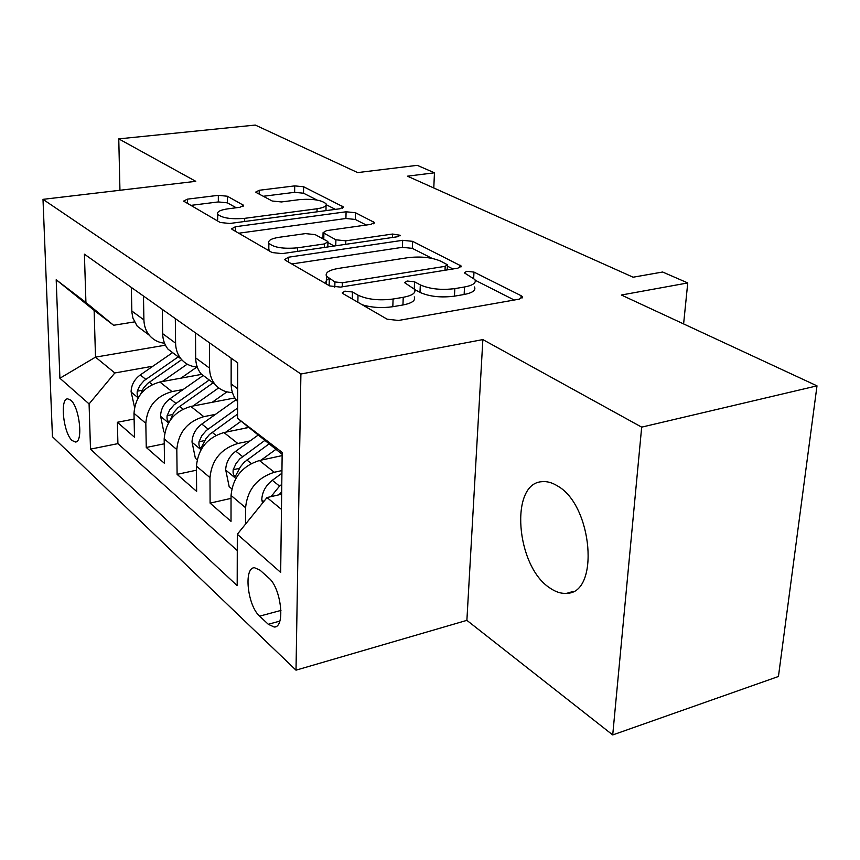 <?xml version="1.0" encoding="UTF-8"?>
<svg xmlns="http://www.w3.org/2000/svg" width="860" height="860" viewBox="0 0 860 860"><rect width="100%" height="100%" fill="white"/><g stroke="black" fill="none" stroke-linecap="round" stroke-linejoin="round"><path stroke-width="1.29" d="M344.881 291.153L342.215 292.97L342.882 293.561L387.129 319.189L398.513 320.468L519.322 299.129L522.439 296.754L521.106 295.69L474 272.093L466.636 271.319L464.4 272.878L474.913 279.565C476.451 282.886 472.989 285.359 464.529 286.982L454.822 288.616C441.309 290.304 429.796 289.057 420.314 284.896L414.574 281.822L407.092 281.016L404.651 282.704L414.563 289.325C416.154 292.884 412.37 295.55 403.233 297.313L393.095 299.022C379.013 300.785 367.327 299.506 358.029 295.173L352.471 291.991L344.881 291.153M549.723 587.875C555.549 591.992 561.258 593.798 566.837 593.292C599.925 593.411 592.615 505.142 557.474 485.932C552.152 482.621 547.035 481.202 542.112 481.686C509.475 482.954 515.86 566.106 549.723 587.875M72.154 440.546L75.379 442.019C83.452 442.577 79.55 407.006 70.724 400.158L67.671 398.836C59.652 398.524 63.436 433.3 72.154 440.546M227.384 196.241L218.322 195.327L187.416 199.144L183.578 201.1L220.203 222.493L229.76 223.482L340.055 208.744L343.355 206.905L303.623 186.76L294.722 185.889L259.225 190.275L255.732 192.07L256.409 192.629L272.255 201.025L281.435 201.95L299.387 199.638C312.675 198.638 321.565 200.025 326.069 203.809C326.972 206.045 323.973 207.701 317.071 208.754L244.681 218.343C231.071 219.44 222.073 218.075 217.677 214.226C216.806 211.764 220.171 209.98 227.76 208.851L239.951 207.281L243.617 205.346L227.384 196.241L227.384 202.842L218.332 201.928L190.705 205.4M641.678 427.14L482.858 339.592L466.883 620.35L612.718 734.934L641.678 427.14L817 385.85L621.361 295.023L687.753 282.94L662.641 272.018L633.121 277.21L407.446 176.182L434.461 172.806L417.272 165.335L357.642 172.591L255.28 125.066L118.766 138.879L119.948 190.275M482.858 339.592L300.903 374.014L43 199.348L195.768 181.331L118.766 138.879M288.455 257.215L284.628 259.57L285.423 260.279L329.713 285.928L340.463 287.111L457.907 268.169L461.1 265.976L412.585 241.337L402.663 240.316L288.455 257.215L288.39 261.988M272.082 252.55L232.232 229.459L231.555 228.857L235.403 226.728L346.085 211.786L355.47 212.732L374.315 222.439L371.036 224.363L326.574 230.62L323.07 232.684L335.905 239.8L345.806 240.822L392.558 234.038L400.104 235.285L397.825 236.694L282.209 253.625L272.082 252.55M817 385.85L778.44 676.487L612.718 734.934M134.106 419.035L117.379 422.271L134.493 437.192L133.988 413.316L145.824 423.335C147.189 406.823 155.907 396.245 172.011 391.59L183.18 389.494M164.238 443.803L146.264 447.469L164.529 463.389L164.174 438.858L176.816 449.554C178.332 432.569 187.319 421.604 203.799 416.659L215.462 414.359M196.478 470.194L177.106 474.354L196.628 491.382L196.446 466.163L209.99 477.623C211.667 460.132 220.945 448.759 237.822 443.491L250.024 440.943M231.039 498.37L210.098 503.121L231.017 521.364L231.039 495.424C232.823 477.623 242.273 465.98 259.397 460.519L282.134 455.596M133.988 413.316C135.289 396.987 143.921 386.559 159.863 382.012L201.702 374.347M164.174 438.858C165.625 422.066 174.505 411.252 190.834 406.436L234.845 397.933M196.446 466.163C198.058 448.877 207.217 437.665 223.933 432.537L248.648 427.495M268.728 577.952L259.989 570.137L254.495 567.729C243.369 567.407 247.519 605.838 259.645 616.158L268.277 624.274L274.19 627.026C285.584 627.682 281.231 587.928 268.728 577.952M300.903 374.014L296.012 670.166L52.449 436.697L43 199.348M117.379 422.271L117.906 443.631L90.504 449.124L237.188 585.638L237.317 534.264L267.019 497.553L281.65 494.199M90.504 449.124L89.085 403.921L59.899 378.25L56.19 279.769L85.925 302.473L84.409 254.173L237.715 362.812L237.586 418.336L282.177 452.403L280.672 572.405L237.317 534.264M245.508 524.138L245.573 507.733C247.444 489.706 257.011 477.88 274.308 472.269L281.951 470.581M237.618 401.609L236.554 400.384C232.995 395.858 231.189 390.386 231.136 383.958L231.157 358.168M131.322 287.423L131.87 312.244L132.934 318.114L137.224 326.198L145.598 332.454M164.54 343.237C158.337 342.56 153.263 339.883 149.317 335.228C145.877 330.96 144.072 325.843 143.91 319.898L143.47 296.023M162.303 309.374L162.658 333.669C162.798 339.721 164.615 344.914 168.076 349.235L176.601 355.599M197.273 367.059C190.608 366.586 185.19 363.866 181.019 358.899C177.525 354.535 175.72 349.289 175.59 343.172L175.311 318.587M195.5 332.906L195.682 357.921C195.779 364.156 197.596 369.488 201.111 373.906L209.775 380.378M232.415 392.547C225.234 392.321 219.429 389.569 214.978 384.269C211.452 379.808 209.636 374.423 209.56 368.112L209.453 342.785M210.098 503.121L209.99 477.623M177.106 474.354L176.816 449.554M146.264 447.469L145.824 423.335M117.906 443.631L237.274 550.529M165.421 345.172L95.503 357.137L114.831 372.96L152.951 366.199M267.019 497.553L281.467 509.389M282.155 454.327L237.586 418.336M466.883 620.35L296.012 670.166M433.784 187.975L434.461 172.806M683.603 323.919L687.753 282.94M134.44 321.909L113.627 325.273L94.127 310.342L95.503 357.137L59.899 378.25M85.925 302.473L113.627 325.273M114.831 372.96L89.085 403.921M56.19 279.769L94.127 310.342M362.232 304.773C371.735 307.633 381.937 308.278 392.816 306.708L393.095 299.022M414.251 296.883C415.831 300.484 412.058 303.182 402.942 304.977L392.816 306.708M474.516 286.982C476.042 290.336 472.581 292.841 464.131 294.496L454.445 296.152C440.943 297.861 429.462 296.603 419.992 292.4L414.681 289.53M514.237 300.033L475.236 280.263M432.075 258.376L412.305 248.357L402.394 247.325L291.809 263.966M452.962 268.965L447.383 266.138M334.927 281.94L342.398 282.746L445.19 266.32L447.458 264.783L440.718 261.15C431.656 257.355 420.69 256.194 407.833 257.688L338.346 268.427C329.004 270.072 325.037 272.652 326.435 276.189L334.927 281.94L334.809 287.251M328.971 278.522C326.187 280.081 325.284 281.79 326.273 283.66L326.585 284.112M238.725 233.221L345.913 218.494L346.085 211.786M366.296 225.03L355.287 219.45L345.913 218.494M323.801 238.263L322.994 238.854M327.929 242.617L334.196 246.014M278.909 237.328C271.201 238.575 267.847 240.531 268.857 243.229C273.716 247.551 283.305 249.077 297.614 247.82L324.381 243.939L327.95 241.789L327.101 241.069L315.158 234.619L305.375 233.608L278.909 237.328M268.804 248.346L269.137 250.84M236.242 207.765L227.384 202.842M217.688 219.386L217.677 214.226M326.015 210.625L326.037 205.465M317.028 200.057L303.526 193.21L294.625 192.328L263.278 196.274M335.389 209.367L326.295 204.755M262.526 503.111L261.773 499.477C262.268 491.823 265.772 485.438 272.308 480.31L281.919 473.247M281.779 484.438L279.543 486.083L271.018 496.639M278.984 494.812L281.682 491.845M281.166 455.811L282.144 455.101M261.075 460.154L275.781 449.447M231.77 488.835L229.158 486.642L225.675 469.7C226.094 462.282 229.47 456.112 235.823 451.199L257.968 435.214M264.536 440.653L239.865 458.831L236.113 463.389L233.2 469.7C232.759 473.505 233.49 475.677 235.425 476.214L240.392 466.862L244.154 462.271L268.782 444.093M245.498 428.14L247.594 426.625M225.857 432.15L241.09 421.239M197.112 459.756L195.381 458.305L192.017 441.943C192.371 434.73 195.639 428.774 201.821 424.066L236.048 399.728M237.607 408.038L206.325 430.484L201.842 435.644L199.047 441.739C198.617 445.383 199.294 447.458 201.079 447.963L205.83 438.869L209.485 434.461L237.586 414.079M212.162 402.308L226.954 391.848M192.963 406.017L218.676 387.881M164.776 432.634L163.808 431.817L160.573 416.003C160.863 408.994 164.024 403.222 170.033 398.707L203.207 375.476M170.398 419.992L173.57 412.736L177.923 407.737L213.097 382.861M209.249 379.98L174.182 404.738L169.839 409.715L167.141 415.627C166.722 419.121 167.345 421.11 169.011 421.594L169.409 421.443M180.944 378.153L196.875 367.037M162.174 381.582L187.244 364.156M134.536 407.264L131.107 391.708C131.354 384.882 134.407 379.303 140.266 374.949L172.602 352.621M140.782 393.923L143.405 388.225L147.619 383.442L181.686 359.684M178.267 356.846L144.093 380.647L139.868 385.452L137.267 391.171C136.869 394.536 137.45 396.438 138.998 396.901M159.863 382.012L172.011 391.59M190.834 406.436L203.799 416.659M223.933 432.537L237.822 443.491M259.397 460.519L274.308 472.269M231.136 383.958L237.65 388.741M131.827 311.019L143.91 319.898M162.658 333.669L175.59 343.172M195.682 357.921L209.56 368.112M231.039 495.424L245.573 507.733M279.801 621.135L268.277 624.274M280.962 610.417L259.645 616.158M357.835 302.215L358.029 295.173M402.942 304.977L403.233 297.313M414.273 288.895L414.574 281.822M419.992 292.4L420.314 284.896M454.445 296.152L454.822 288.616M464.131 294.496L464.529 286.982M473.666 278.156L474 272.093M520.902 298.732L521.106 295.69M352.277 299L352.471 291.991M402.394 247.325L402.663 240.316M412.305 248.357L412.585 241.337M459.82 267.686L459.96 265.063M342.301 286.81L342.398 282.746M444.996 270.255L445.19 266.32M329.144 285.606L329.305 278.715M235.393 231.297L235.403 226.728M355.287 219.45L355.47 212.732M373.337 223.793L373.401 221.719M323.779 239.274L323.897 233.382M335.755 245.777L335.905 239.8M345.709 244.326L345.806 240.822M392.429 237.478L392.558 234.038M297.56 251.378L297.614 247.82M324.306 247.454L324.381 243.939M242.939 206.497L242.939 204.777M244.67 221.493L244.681 218.343M317.017 211.818L317.071 208.754M259.204 194.113L259.225 190.275M294.625 192.328L294.722 185.889M303.526 193.21L303.623 186.76M342.473 208.152L342.517 206.239M187.458 203.53L187.416 199.144M218.332 201.928L218.322 195.327M261.859 499.918L263.805 501.52M272.308 480.31L279.543 486.083M225.761 470.13L235.833 478.44M246.852 460.003L251.249 463.508M235.823 451.199L242.563 456.574M239.51 468.334L233.2 469.7M192.102 442.352L201.014 449.705M212.108 432.279L215.978 435.364M201.821 424.066L208.099 429.075M204.841 440.546L199.047 441.739M160.648 416.401L168.528 422.905M179.665 406.382L183.062 409.102M170.033 398.707L175.913 403.394M172.484 414.584L167.141 415.627M131.182 392.096L138.137 397.836M149.296 382.152L152.274 384.538M140.266 374.949L145.781 379.346M142.222 390.257L137.267 391.171M573.093 591.465L566.837 593.292M75.938 441.911L75.379 442.019M236.554 400.384L237.618 401.179M201.111 373.906L214.978 384.269M168.076 349.235L181.019 358.899M137.224 326.198L149.317 335.228M275.952 626.542L274.19 627.026M522.375 297.85L522.439 296.754M461.057 266.89L461.1 265.976M447.211 269.889L447.426 265.418M326.273 283.66L326.435 276.189M374.293 223.138L374.315 222.439M322.941 238.822L323.07 232.684M400.083 235.823L400.104 235.285M268.793 250.346L268.857 243.229M327.832 246.938L327.929 242.541M243.606 205.948L243.617 205.346M343.333 207.54L343.355 206.905"/></g></svg>
